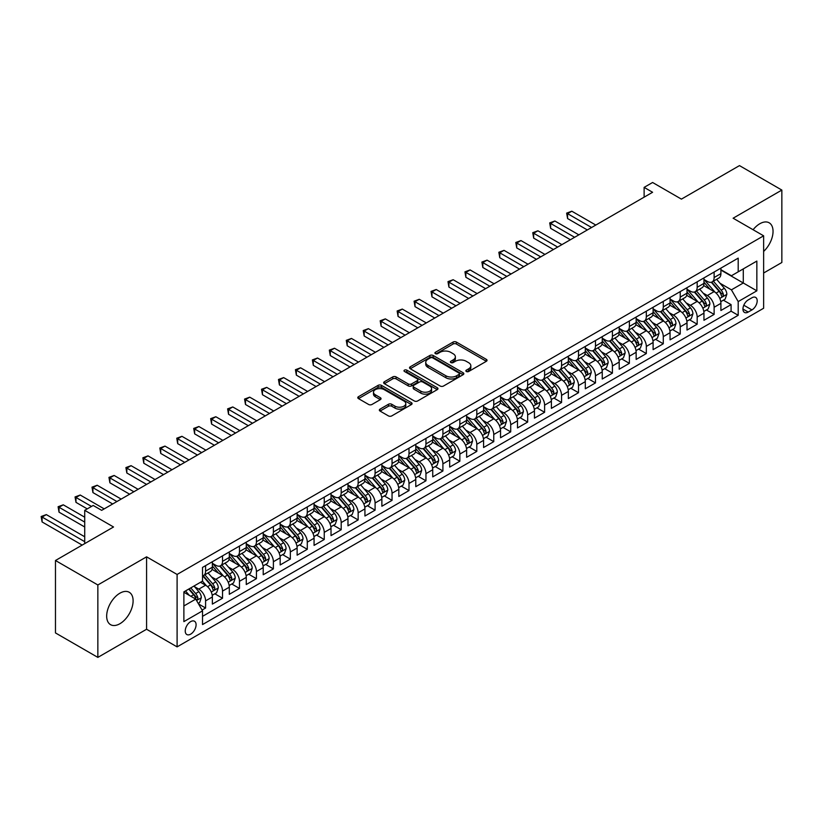 <?xml version="1.0" encoding="UTF-8"?>
<svg xmlns="http://www.w3.org/2000/svg" width="823" height="823" viewBox="0 0 823 823"><rect width="100%" height="100%" fill="white"/><g stroke="black" fill="none" stroke-linecap="round" stroke-linejoin="round"><path stroke-width="1.23" d="M466.343 371.502A1.646 0.946 0 0 0 468.678 371.502L486.352 361.297A2.356 1.358 0 0 0 487.041 360.33A2.356 1.358 0 0 0 486.352 359.373L456.405 342.08A2.356 1.358 0 0 0 453.072 342.08L435.398 352.285A1.646 0.946 0 0 0 434.914 352.954A1.646 0.946 0 0 0 435.398 353.633A1.646 0.946 0 0 0 437.723 353.633L440.017 352.306A7.53 4.352 0 0 1 450.665 352.306L453.154 353.756A7.53 4.352 0 0 1 455.366 356.822A7.53 4.352 0 0 1 453.154 359.898L450.87 361.225A1.646 0.946 0 0 0 450.387 361.894A1.646 0.946 0 0 0 450.87 362.562A1.646 0.946 0 0 0 453.195 362.562L455.489 361.246A7.53 4.352 0 0 1 466.137 361.246L468.626 362.686A7.53 4.352 0 0 1 470.838 365.762A7.53 4.352 0 0 1 468.626 368.838L466.343 370.155A1.646 0.946 0 0 0 465.859 370.823A1.646 0.946 0 0 0 466.343 371.502L466.343 370.155M119.891 623.731A18.703 10.792 120 0 0 132.102 607.251A18.703 10.792 120 0 0 129.242 592.272A18.703 10.792 120 0 0 119.891 593.198A18.703 10.792 120 0 0 107.679 609.668A18.703 10.792 120 0 0 110.539 624.657A18.703 10.792 120 0 0 119.891 623.731M763.631 251.427A18.703 10.792 120 0 0 769.166 222.807A18.703 10.792 120 0 0 759.814 223.743A18.703 10.792 120 0 0 753.086 229.74M190.658 634.152A7.674 4.434 120 0 0 195.679 627.393A7.674 4.434 120 0 0 194.495 621.242A7.674 4.434 120 0 0 190.658 621.622A7.674 4.434 120 0 0 185.648 628.381A7.674 4.434 120 0 0 186.831 634.533A7.674 4.434 120 0 0 190.658 634.152M380.031 409.134A2.356 1.358 0 0 0 379.341 410.091A2.356 1.358 0 0 0 380.031 411.058L388.435 415.903A2.356 1.358 0 0 0 391.758 415.903L411.397 404.566A2.356 1.358 0 0 0 412.086 403.609A2.356 1.358 0 0 0 411.397 402.653L381.44 385.359A2.356 1.358 0 0 0 378.117 385.359L358.478 396.696A2.356 1.358 0 0 0 357.789 397.653A2.356 1.358 0 0 0 358.478 398.61L368.632 404.474A2.356 1.358 0 0 0 371.955 404.474L380.36 399.618A2.356 1.358 0 0 0 381.049 398.661A2.356 1.358 0 0 0 380.36 397.704L375.329 394.793A6.296 3.631 0 0 1 373.488 392.221A6.296 3.631 0 0 1 377.366 388.868A6.296 3.631 0 0 1 384.228 389.66L403.949 401.038A6.296 3.631 0 0 1 405.79 403.609A6.296 3.631 0 0 1 401.902 406.963A6.296 3.631 0 0 1 395.04 406.181L391.758 404.278A2.356 1.358 0 0 0 388.435 404.278L380.031 409.134L380.031 411.058M763.631 273.02L781.85 262.496L781.85 190.072L739.476 165.608L681.413 199.125L652.598 182.49L644.121 187.377L652.598 192.273L101.671 510.342L93.194 505.456L84.718 510.342L84.718 543.622M97.855 584.968L97.855 657.392L146.587 629.256L146.587 556.832L97.855 584.968L55.47 560.504L113.533 526.987L84.718 510.342M146.587 556.832L177.099 574.454L763.631 235.82L763.631 308.244L177.099 646.878L177.099 574.454M781.85 190.072L733.118 218.208L763.631 235.82M440.182 386.028A2.356 1.358 0 0 0 443.504 386.028L463.143 374.691A2.356 1.358 0 0 0 463.833 373.735A2.356 1.358 0 0 0 463.143 372.768L433.186 355.485A2.356 1.358 0 0 0 429.863 355.485L410.224 366.811A2.356 1.358 0 0 0 409.535 367.778A2.356 1.358 0 0 0 410.224 368.735L440.182 386.028M405.142 371.852A1.646 0.946 0 0 1 406.819 372.089L406.819 370.134L437.27 387.715A2.356 1.358 0 0 1 437.959 388.672A2.356 1.358 0 0 1 437.27 389.629L417.631 400.966A2.356 1.358 0 0 1 414.308 400.966L384.351 383.672L384.351 381.759A2.356 1.358 0 0 0 383.662 382.716A2.356 1.358 0 0 0 384.351 383.672M384.351 381.759L392.756 376.903A2.356 1.358 0 0 1 396.089 376.903L408.229 383.919A2.356 1.358 0 0 0 411.562 383.919L417.138 380.699A2.356 1.358 0 0 0 417.827 379.732A2.356 1.358 0 0 0 417.138 378.775L404.484 371.471A1.646 0.946 0 0 1 404 370.803A1.646 0.946 0 0 1 405.019 369.928A1.646 0.946 0 0 1 406.819 370.134M97.855 657.392L55.47 632.928L55.47 560.504M202.067 610.049L205.585 608.022L198.549 603.959M194.547 586.676L198.796 589.134A9.588 5.535 60 0 1 205.585 600.872L212.365 596.963L212.365 604.103L222.529 598.239L214.824 593.784M211.49 576.892L215.749 579.341A9.588 5.535 60 0 1 222.529 591.089L229.308 587.18L229.308 594.319L239.483 588.445L231.767 583.991M228.444 567.098L232.703 569.557A9.588 5.535 60 0 1 239.483 581.305L246.262 577.386L246.262 584.536L256.437 578.662L248.721 574.207M245.398 557.315L249.657 559.774A9.588 5.535 60 0 1 256.437 571.512L263.216 567.603L263.216 574.742L273.39 568.878L265.675 564.424M262.352 547.532L266.611 549.98A9.588 5.535 60 0 1 273.39 561.728L280.17 557.819L280.17 564.959L290.334 559.084L282.628 554.63M279.306 537.738L283.554 540.197A9.588 5.535 60 0 1 290.334 551.945L297.124 548.025L297.124 555.175L307.288 549.301L299.572 544.847M296.249 527.955L300.508 530.413A9.588 5.535 60 0 1 307.288 542.151L314.067 538.242L314.067 545.382L324.241 539.518L316.526 535.063M313.203 518.171L317.462 520.62A9.588 5.535 60 0 1 324.241 532.368L331.021 528.459L331.021 535.598L341.195 529.724L333.48 525.269M330.157 508.377L334.416 510.836A9.588 5.535 60 0 1 341.195 522.584L347.975 518.665L347.975 525.815L358.149 519.941L350.433 515.486M347.111 498.594L351.359 501.053A9.588 5.535 60 0 1 358.149 512.791L364.928 508.881L364.928 516.021L375.093 510.157L367.387 505.703M364.064 488.811L368.313 491.259A9.588 5.535 60 0 1 375.093 503.007L381.872 499.098L381.872 506.238L392.046 500.363L384.331 495.909M381.008 479.017L385.267 481.476A9.588 5.535 60 0 1 392.046 493.224L398.826 489.304L398.826 496.454L409 490.58L401.285 486.126M397.962 469.233L402.221 471.692A9.588 5.535 60 0 1 409 483.43L415.78 479.521L415.78 486.66L425.954 480.797L418.238 476.342M414.915 459.45L419.174 461.898A9.588 5.535 60 0 1 425.954 473.647L432.733 469.727L432.733 476.877L442.908 471.003L435.192 466.548M431.869 449.656L436.118 452.115A9.588 5.535 60 0 1 442.908 463.863L449.687 459.944L449.687 467.094L459.851 461.219L452.146 456.765M448.813 439.873L453.072 442.332A9.588 5.535 60 0 1 459.851 454.07L466.631 450.16L466.631 457.3L476.805 451.426L469.089 446.982M465.767 430.09L470.026 432.538A9.588 5.535 60 0 1 476.805 444.286L483.585 440.367L483.585 447.517L493.759 441.642L486.043 437.188M482.72 420.296L486.979 422.755A9.588 5.535 60 0 1 493.759 434.503L500.538 430.583L500.538 437.733L510.713 431.859L502.997 427.404M499.674 410.512L503.933 412.971A9.588 5.535 60 0 1 510.713 424.709L517.492 420.8L517.492 427.939L527.656 422.065L519.951 417.621M516.628 400.729L520.877 403.177A9.588 5.535 60 0 1 527.656 414.926L534.446 411.006L534.446 418.156L544.61 412.282L536.894 407.827M533.571 390.935L537.831 393.394A9.588 5.535 60 0 1 544.61 405.142L551.389 401.223L551.389 408.373L561.564 402.498L553.848 398.044M550.525 381.152L554.784 383.611A9.588 5.535 60 0 1 561.564 395.349L568.343 391.439L568.343 398.579L578.518 392.705L570.802 388.261M567.479 371.358L571.738 373.817A9.588 5.535 60 0 1 578.518 385.565L585.297 381.646L585.297 388.795L595.471 382.921L587.756 378.467M584.433 361.575L588.682 364.033A9.588 5.535 60 0 1 595.471 375.782L602.251 371.862L602.251 379.012L612.415 373.138L604.71 368.683M601.387 351.791L605.635 354.25A9.588 5.535 60 0 1 612.415 365.988L619.194 362.079L619.194 369.218L629.369 363.344L621.653 358.9M618.33 341.998L622.589 344.456A9.588 5.535 60 0 1 629.369 356.205L636.148 352.285L636.148 359.435L646.322 353.561L638.607 349.106M635.284 332.214L639.543 334.673A9.588 5.535 60 0 1 646.322 346.421L653.102 342.502L653.102 349.652L663.276 343.777L655.561 339.323M652.238 322.431L656.497 324.89A9.588 5.535 60 0 1 663.276 336.628L670.056 332.718L670.056 339.858L680.23 333.984L672.514 329.539M669.192 312.637L673.44 315.096A9.588 5.535 60 0 1 680.23 326.844L687.01 322.925L687.01 330.074L697.174 324.2L689.468 319.746M686.135 302.854L690.394 305.312A9.588 5.535 60 0 1 697.174 317.061L703.953 313.141L703.953 320.291L714.127 314.417L714.127 307.267A9.588 5.535 -120 0 0 707.348 295.529L703.089 293.07M706.412 309.962L714.127 314.417M212.365 596.963A9.588 5.535 -120 0 0 205.585 585.215L200.493 582.283M229.308 587.18A9.588 5.535 -120 0 0 222.529 575.431L212.046 569.382M246.262 577.386A9.588 5.535 -120 0 0 239.483 565.648L229 559.589M263.216 567.603A9.588 5.535 -120 0 0 256.437 555.854L245.954 549.805M280.17 557.819A9.588 5.535 -120 0 0 273.39 546.071L262.907 540.022M297.124 548.025A9.588 5.535 -120 0 0 290.334 536.287L279.851 530.228M314.067 538.242A9.588 5.535 -120 0 0 307.288 526.494L296.805 520.445M331.021 528.459A9.588 5.535 -120 0 0 324.241 516.71L313.758 510.661M347.975 518.665A9.588 5.535 -120 0 0 341.195 506.927L330.712 500.868M364.928 508.881A9.588 5.535 -120 0 0 358.149 497.133L347.666 491.084M381.872 499.098A9.588 5.535 -120 0 0 375.093 487.35L364.61 481.301M398.826 489.304A9.588 5.535 -120 0 0 392.046 477.566L381.563 471.507M415.78 479.521A9.588 5.535 -120 0 0 409 467.773L398.517 461.724M432.733 469.727A9.588 5.535 -120 0 0 425.954 457.989L415.471 451.94M449.687 459.944A9.588 5.535 -120 0 0 442.908 448.206L432.414 442.146M466.631 450.16A9.588 5.535 -120 0 0 459.851 438.412L449.368 432.363M483.585 440.367A9.588 5.535 -120 0 0 476.805 428.629L466.322 422.58M500.538 430.583A9.588 5.535 -120 0 0 493.759 418.845L483.276 412.786M517.492 420.8A9.588 5.535 -120 0 0 510.713 409.052L500.23 403.003M534.446 411.006A9.588 5.535 -120 0 0 527.656 399.268L517.173 393.209M551.389 401.223A9.588 5.535 -120 0 0 544.61 389.474L534.127 383.425M568.343 391.439A9.588 5.535 -120 0 0 561.564 379.691L551.081 373.642M585.297 381.646A9.588 5.535 -120 0 0 578.518 369.908L568.035 363.848M602.251 371.862A9.588 5.535 -120 0 0 595.471 360.114L584.988 354.065M619.194 362.079A9.588 5.535 -120 0 0 612.415 350.331L601.932 344.281M636.148 352.285A9.588 5.535 -120 0 0 629.369 340.547L618.886 334.488M653.102 342.502A9.588 5.535 -120 0 0 646.322 330.753L635.84 324.704M670.056 332.718A9.588 5.535 -120 0 0 663.276 320.97L652.793 314.921M687.01 322.925A9.588 5.535 -120 0 0 680.23 311.187L669.737 305.127M703.953 313.141A9.588 5.535 -120 0 0 697.174 301.393L686.691 295.344M751.934 297.772L748.2 299.932A7.428 4.29 120 0 0 743.344 306.475A7.428 4.29 120 0 0 744.486 312.431A7.428 4.29 120 0 0 748.2 312.061L751.934 309.911A7.428 4.29 120 0 0 756.79 303.368A7.428 4.29 120 0 0 755.648 297.412A7.428 4.29 120 0 0 751.934 297.772M183.879 605.965L195.751 599.113L202.53 610.861L202.53 624.564L738.2 315.291L738.2 301.588L731.421 289.85L720.043 283.277M202.53 610.861L183.879 621.622L183.879 591.871L202.53 581.11L202.53 567.407L738.2 258.134L738.2 271.837L756.851 261.076L756.851 290.828L738.2 301.588M212.365 563.292L215.749 565.257A9.588 5.535 60 0 0 220.543 565.73L227.323 561.811A9.588 5.535 -120 0 0 229.308 557.418L229.308 551.945M229.308 553.509L232.703 555.463A9.588 5.535 60 0 0 237.497 555.937L244.277 552.027A9.588 5.535 -120 0 0 246.262 547.634L246.262 542.151M246.262 543.725L249.657 545.68A9.588 5.535 60 0 0 254.451 546.153L261.23 542.234A9.588 5.535 -120 0 0 263.216 537.851L263.216 532.368M263.216 533.932L266.611 535.896A9.588 5.535 60 0 0 271.405 536.37L278.184 532.45A9.588 5.535 -120 0 0 280.17 528.057L280.17 522.584M280.17 524.148L283.554 526.103A9.588 5.535 60 0 0 288.348 526.576L295.138 522.667A9.588 5.535 -120 0 0 297.124 518.274L297.124 512.791M297.124 514.365L300.508 516.319A9.588 5.535 60 0 0 305.302 516.793L312.082 512.873A9.588 5.535 -120 0 0 314.067 508.491L314.067 503.007M314.067 504.571L317.462 506.536A9.588 5.535 60 0 0 322.256 507.009L329.035 503.09A9.588 5.535 -120 0 0 331.021 498.697L331.021 493.224M331.021 494.788L334.416 496.742A9.588 5.535 60 0 0 339.21 497.215L345.989 493.306A9.588 5.535 -120 0 0 347.975 488.913L347.975 483.43M347.975 485.004L351.359 486.959A9.588 5.535 60 0 0 356.164 487.432L362.943 483.513A9.588 5.535 -120 0 0 364.928 479.13L364.928 473.647M364.928 475.21L368.313 477.165A9.588 5.535 60 0 0 373.107 477.649L379.887 473.729A9.588 5.535 -120 0 0 381.872 469.336L381.872 463.863M381.872 465.427L385.267 467.382A9.588 5.535 60 0 0 390.061 467.855L396.84 463.946A9.588 5.535 -120 0 0 398.826 459.553L398.826 454.07M398.826 455.644L402.221 457.598A9.588 5.535 60 0 0 407.015 458.072L413.794 454.152A9.588 5.535 -120 0 0 415.78 449.769L415.78 444.286M415.78 445.85L419.174 447.805A9.588 5.535 60 0 0 423.968 448.288L430.748 444.369A9.588 5.535 -120 0 0 432.733 439.976L432.733 434.503M432.733 436.067L436.118 438.021A9.588 5.535 60 0 0 440.912 438.494L447.702 434.585A9.588 5.535 -120 0 0 449.687 430.192L449.687 424.709M449.687 426.283L453.072 428.238A9.588 5.535 60 0 0 457.866 428.711L464.645 424.791A9.588 5.535 -120 0 0 466.631 420.409L466.631 414.926M466.631 416.489L470.026 418.444A9.588 5.535 60 0 0 474.82 418.928L481.599 415.008A9.588 5.535 -120 0 0 483.585 410.615L483.585 405.142M483.585 406.706L486.979 408.661A9.588 5.535 60 0 0 491.773 409.134L498.553 405.225A9.588 5.535 -120 0 0 500.538 400.832L500.538 395.349M500.538 396.912L503.933 398.877A9.588 5.535 60 0 0 508.727 399.35L515.507 395.431A9.588 5.535 -120 0 0 517.492 391.048L517.492 385.565M517.492 387.129L520.877 389.084A9.588 5.535 60 0 0 525.671 389.567L532.46 385.648A9.588 5.535 -120 0 0 534.446 381.255L534.446 375.782M534.446 377.346L537.831 379.3A9.588 5.535 60 0 0 542.624 379.773L549.404 375.864A9.588 5.535 -120 0 0 551.389 371.471L551.389 365.988M551.389 367.552L554.784 369.517A9.588 5.535 60 0 0 559.578 369.99L566.358 366.07A9.588 5.535 -120 0 0 568.343 361.688L568.343 356.205M568.343 357.768L571.738 359.723A9.588 5.535 60 0 0 576.532 360.207L583.312 356.287A9.588 5.535 -120 0 0 585.297 351.894L585.297 346.421M585.297 347.985L588.682 349.94A9.588 5.535 60 0 0 593.486 350.413L600.265 346.504A9.588 5.535 -120 0 0 602.251 342.111L602.251 336.628M602.251 338.191L605.635 340.156A9.588 5.535 60 0 0 610.429 340.629L617.209 336.71A9.588 5.535 -120 0 0 619.194 332.327L619.194 326.844M619.194 328.408L622.589 330.362A9.588 5.535 60 0 0 627.383 330.846L634.163 326.926A9.588 5.535 -120 0 0 636.148 322.534L636.148 317.061M636.148 318.624L639.543 320.579A9.588 5.535 60 0 0 644.337 321.052L651.116 317.143A9.588 5.535 -120 0 0 653.102 312.75L653.102 307.267M653.102 308.831L656.497 310.796A9.588 5.535 60 0 0 661.291 311.269L668.07 307.349A9.588 5.535 -120 0 0 670.056 302.967L670.056 297.484M670.056 299.047L673.44 301.002A9.588 5.535 60 0 0 678.234 301.485L685.024 297.566A9.588 5.535 -120 0 0 687.01 293.173L687.01 287.7M687.01 289.264L690.394 291.219A9.588 5.535 60 0 0 695.188 291.692L701.968 287.783A9.588 5.535 -120 0 0 703.953 283.39L703.953 277.907M202.53 616.345L731.081 311.187L731.081 304.623L720.907 310.497L720.907 303.358A9.588 5.535 -120 0 0 714.127 291.609L703.644 285.56M703.953 279.47L707.348 281.435A9.588 5.535 -120 0 0 712.142 281.908A9.588 5.535 -120 0 0 714.127 277.516L714.127 272.032M712.142 281.908L718.921 277.989A9.588 5.535 -120 0 0 720.907 273.606L720.907 268.123M205.585 565.648L205.585 571.121A9.588 5.535 60 0 1 203.59 575.514A9.588 5.535 60 0 1 202.53 575.905M203.59 575.514L210.379 571.604A9.588 5.535 -120 0 0 212.365 567.212L212.365 561.728M222.529 555.854L222.529 561.337A9.588 5.535 60 0 1 220.543 565.73M239.483 546.071L239.483 551.554A9.588 5.535 60 0 1 237.497 555.937M256.437 536.287L256.437 541.76A9.588 5.535 60 0 1 254.451 546.153M273.39 526.494L273.39 531.977A9.588 5.535 60 0 1 271.405 536.37M290.334 516.71L290.334 522.194A9.588 5.535 60 0 1 288.348 526.576M307.288 506.927L307.288 512.4A9.588 5.535 60 0 1 305.302 516.793M324.241 497.133L324.241 502.616A9.588 5.535 60 0 1 322.256 507.009M341.195 487.35L341.195 492.833A9.588 5.535 60 0 1 339.21 497.215M358.149 477.566L358.149 483.039A9.588 5.535 60 0 1 356.164 487.432M375.093 467.773L375.093 473.256A9.588 5.535 60 0 1 373.107 477.649M392.046 457.989L392.046 463.472A9.588 5.535 60 0 1 390.061 467.855M409 448.196L409 453.679A9.588 5.535 60 0 1 407.015 458.072M425.954 438.412L425.954 443.895A9.588 5.535 60 0 1 423.968 448.288M442.908 428.629L442.908 434.112A9.588 5.535 60 0 1 440.912 438.494M459.851 418.835L459.851 424.318A9.588 5.535 60 0 1 457.866 428.711M476.805 409.052L476.805 414.535A9.588 5.535 60 0 1 474.82 418.928M493.759 399.268L493.759 404.751A9.588 5.535 60 0 1 491.773 409.134M510.713 389.474L510.713 394.958A9.588 5.535 60 0 1 508.727 399.35M527.656 379.691L527.656 385.174A9.588 5.535 60 0 1 525.671 389.567M544.61 369.908L544.61 375.391A9.588 5.535 60 0 1 542.624 379.773M561.564 360.114L561.564 365.597A9.588 5.535 60 0 1 559.578 369.99M578.518 350.331L578.518 355.814A9.588 5.535 60 0 1 576.532 360.207M595.471 340.547L595.471 346.03A9.588 5.535 60 0 1 593.486 350.413M612.415 330.753L612.415 336.237A9.588 5.535 60 0 1 610.429 340.629M629.369 320.97L629.369 326.453A9.588 5.535 60 0 1 627.383 330.846M646.322 311.187L646.322 316.66A9.588 5.535 60 0 1 644.337 321.052M663.276 301.393L663.276 306.876A9.588 5.535 60 0 1 661.291 311.269M680.23 291.609L680.23 297.093A9.588 5.535 60 0 1 678.234 301.485M697.174 281.826L697.174 287.299A9.588 5.535 60 0 1 695.188 291.692M697.174 317.061L697.174 324.2M680.23 326.844L680.23 333.984M663.276 336.628L663.276 343.777M646.322 346.421L646.322 353.561M629.369 356.205L629.369 363.344M612.415 365.988L612.415 373.138M595.471 375.782L595.471 382.921M578.518 385.565L578.518 392.705M561.564 395.349L561.564 402.498M544.61 405.142L544.61 412.282M527.656 414.926L527.656 422.065M510.713 424.709L510.713 431.859M493.759 434.503L493.759 441.642M476.805 444.286L476.805 451.426M459.851 454.07L459.851 461.219M442.908 463.863L442.908 471.003M425.954 473.647L425.954 480.797M409 483.43L409 490.58M392.046 493.224L392.046 500.363M375.093 503.007L375.093 510.157M358.149 512.791L358.149 519.941M341.195 522.584L341.195 529.724M324.241 532.368L324.241 539.518M307.288 542.151L307.288 549.301M290.334 551.945L290.334 559.084M273.39 561.728L273.39 568.878M256.437 571.512L256.437 578.662M239.483 581.305L239.483 588.445M222.529 591.089L222.529 598.239M205.585 600.872L205.585 608.022M195.751 599.113L183.879 592.262M731.421 289.85L743.282 282.999L743.282 268.905L756.851 261.076M720.907 270.078L756.851 290.828M720.907 269.687L731.421 275.756L738.2 271.837M146.587 629.256L177.099 646.878M644.121 187.377L644.121 197.17M723.366 300.179L731.081 304.623M731.081 311.187L738.2 315.291M467.001 371.729L468.626 370.792A7.53 4.352 0 0 0 470.838 367.716L470.838 365.762M455.366 356.822L455.366 358.787A7.53 4.352 0 0 1 453.154 361.853L451.529 362.799M486.352 359.373L486.352 361.297L456.405 344.035A2.356 1.358 0 0 0 453.072 344.035L436.056 353.859M463.112 374.712L433.186 357.439A2.356 1.358 0 0 0 429.863 357.439L410.255 368.755M458.977 374.403A1.646 0.946 0 0 0 459.46 373.735A1.646 0.946 0 0 0 458.977 373.056L432.692 357.882A1.646 0.946 0 0 0 430.357 357.882L427.95 359.27A7.53 4.352 0 0 0 425.748 362.346A7.53 4.352 0 0 0 427.95 365.422L445.922 375.802A7.53 4.352 0 0 0 456.57 375.802L458.977 374.403L458.977 376.358A1.646 0.946 0 0 0 459.46 375.689L459.46 373.735M425.748 362.346L425.748 364.311A7.53 4.352 0 0 0 427.95 367.377L427.95 365.422M458.977 376.358L456.57 377.757A7.53 4.352 0 0 1 445.922 377.757L427.95 367.377M384.382 383.693L392.756 378.858L392.756 376.903M417.827 379.732L417.827 381.697A2.356 1.358 0 0 1 417.138 382.654L411.562 385.874A2.356 1.358 0 0 1 408.229 385.874L396.089 378.858A2.356 1.358 0 0 0 392.756 378.858M406.819 372.089L437.239 389.649M420.831 391.192A6.296 3.631 0 0 0 427.693 391.985A6.296 3.631 0 0 0 431.581 388.621A6.296 3.631 0 0 0 429.74 386.049L422.796 382.047A2.356 1.358 0 0 0 419.463 382.047L413.887 385.257A2.356 1.358 0 0 0 413.197 386.224A2.356 1.358 0 0 0 413.887 387.18L420.831 391.192L420.831 393.147A6.296 3.631 0 0 0 427.693 393.939A6.296 3.631 0 0 0 431.581 390.586L431.581 388.621M413.197 386.224L413.197 388.178A2.356 1.358 0 0 0 413.887 389.135L413.887 387.18M420.831 393.147L413.887 389.135M405.79 403.609L405.79 405.564A6.296 3.631 0 0 1 401.902 408.928A6.296 3.631 0 0 1 395.04 408.136L391.758 406.243A2.356 1.358 0 0 0 388.435 406.243L380.061 411.068M373.488 392.221L373.488 394.186A6.296 3.631 0 0 0 375.329 396.748L375.329 394.793M380.329 399.639L375.329 396.748M411.366 404.587L381.44 387.314A2.356 1.358 0 0 0 378.117 387.314L358.509 398.63M720.763 301.671L725.145 299.15L726.843 294.253A6.358 3.673 -120 0 0 724.363 288.287L716.627 279.316M715.074 292.227L705.887 281.6A18.343 10.586 -120 0 0 703.953 279.583M710.033 289.243L704.9 283.297A15.226 8.786 -120 0 0 703.953 282.279M595.801 225.06L571.82 211.213L567.582 213.661L567.582 218.548L587.334 229.956M711.278 282.248L719.117 291.321A6.358 3.673 60 0 1 721.38 295.694C722.337 296.98 723.005 296.589 723.407 294.521A6.358 3.673 -120 0 0 721.143 290.149L713.397 281.178M711.741 282.104L720.156 291.846A3.241 1.872 60 0 1 720.969 293.111L723.407 294.521M721.38 295.694L721.843 296.455M567.582 218.548L566.646 213.116L591.572 227.508M566.646 213.116L571.82 211.213M703.819 311.464L708.192 308.934L709.889 304.037A6.358 3.673 -120 0 0 707.42 298.07L699.673 289.11M698.12 302.02L688.933 291.383A18.343 10.586 -120 0 0 687.01 289.367M693.079 299.037L687.946 293.081A15.226 8.786 -120 0 0 687.01 292.062M578.857 234.843L554.867 220.996L550.628 223.445L550.628 228.341L570.38 239.74M694.324 292.042L702.163 301.105A6.358 3.673 60 0 1 704.426 305.487C705.383 306.763 706.062 306.372 706.463 304.315A6.358 3.673 -120 0 0 704.2 299.932L696.453 290.972M694.787 291.887L703.202 301.64A3.241 1.872 60 0 1 704.025 302.905L706.463 304.315M704.426 305.487L704.889 306.238M550.628 228.341L549.702 222.91L574.619 237.291M549.702 222.91L554.867 220.996M686.866 321.248L691.248 318.717L692.935 313.83A6.358 3.673 -120 0 0 690.466 307.864L682.72 298.893M681.166 311.804L671.98 301.167A18.343 10.586 -120 0 0 670.056 299.15M676.125 308.82L670.992 302.874A15.226 8.786 -120 0 0 670.056 301.846M561.903 244.637L537.913 230.79L533.674 233.228L533.674 238.125L553.426 249.523M677.37 301.825L685.209 310.899A6.358 3.673 60 0 1 687.472 315.271C688.429 316.546 689.108 316.155 689.509 314.098A6.358 3.673 -120 0 0 687.246 309.726L679.5 300.755M677.833 301.681L686.259 311.423A3.241 1.872 60 0 1 687.071 312.689L689.509 314.098M687.472 315.271L687.935 316.022M533.674 238.125L532.748 232.693L557.665 247.075M532.748 232.693L537.913 230.79M669.912 331.031L674.294 328.511L675.992 323.614A6.358 3.673 -120 0 0 673.512 317.647L665.766 308.676M664.212 321.587L655.026 310.96A18.343 10.586 -120 0 0 653.102 308.944M659.182 318.604L654.038 312.658A15.226 8.786 -120 0 0 653.102 311.639M544.949 254.42L520.969 240.573L516.731 243.022L516.731 247.908L536.473 259.317M660.427 311.608L668.255 320.682A6.358 3.673 60 0 1 670.519 325.054C671.475 326.34 672.154 325.949 672.556 323.881A6.358 3.673 -120 0 0 670.292 319.509L662.546 310.538M660.879 311.464L669.305 321.207A3.241 1.872 60 0 1 670.117 322.472L672.556 323.881M670.519 325.054L670.982 325.815M516.731 247.908L515.795 242.476L540.711 256.869M515.795 242.476L520.969 240.573M652.958 340.825L657.34 338.294L659.038 333.397A6.358 3.673 -120 0 0 656.559 327.431L648.812 318.47M647.269 331.381L638.082 320.744A18.343 10.586 -120 0 0 636.148 318.727M642.228 328.398L637.084 322.441A15.226 8.786 -120 0 0 636.148 321.423M527.996 264.204L504.015 250.357L499.777 252.805L499.777 257.702L519.519 269.1M643.473 321.402L651.302 330.465A6.358 3.673 60 0 1 653.575 334.848C654.522 336.123 655.201 335.733 655.602 333.675A6.358 3.673 -120 0 0 653.339 329.293L645.592 320.332M643.936 321.248L652.351 331A3.241 1.872 60 0 1 653.164 332.266L655.602 333.675M653.575 334.848L654.038 335.599M499.777 257.702L498.841 252.27L523.757 266.652M498.841 252.27L504.015 250.357M636.004 350.608L640.387 348.078L642.084 343.191A6.358 3.673 -120 0 0 639.605 337.224L631.869 328.254M630.315 341.164L621.128 330.527A18.343 10.586 -120 0 0 619.194 328.511M625.274 338.181L620.141 332.235A15.226 8.786 -120 0 0 619.194 331.206M511.052 273.997L487.062 260.15L482.823 262.588L482.823 267.485L502.575 278.884M626.519 331.185L634.358 340.259A6.358 3.673 60 0 1 636.621 344.631C637.578 345.907 638.257 345.516 638.658 343.458A6.358 3.673 -120 0 0 636.385 339.086L628.649 330.116M626.982 331.041L635.397 340.784A3.241 1.872 60 0 1 636.21 342.049L638.658 343.458M636.621 344.631L637.084 345.382M482.823 267.485L481.887 262.053L506.814 276.435M481.887 262.053L487.062 260.15M619.061 360.402L623.433 357.871L625.13 352.974A6.358 3.673 -120 0 0 622.661 347.008L614.915 338.037M613.361 350.948L604.175 340.321A18.343 10.586 -120 0 0 602.251 338.304M608.32 347.964L603.187 342.018A15.226 8.786 -120 0 0 602.251 341M494.098 283.781L470.108 269.934L465.869 272.382L465.869 277.269L485.621 288.678M609.565 340.969L617.404 350.042A6.358 3.673 60 0 1 619.668 354.415C620.624 355.701 621.303 355.31 621.704 353.242A6.358 3.673 -120 0 0 619.441 348.87L611.695 339.899M610.028 340.825L618.443 350.567A3.241 1.872 60 0 1 619.266 351.833L621.704 353.242M619.668 354.415L620.13 355.176M465.869 277.269L464.944 271.837L489.86 286.229M464.944 271.837L470.108 269.934M602.107 370.185L606.489 367.655L608.176 362.758A6.358 3.673 -120 0 0 605.707 356.791L597.961 347.831M596.408 360.741L587.221 350.104A18.343 10.586 -120 0 0 585.297 348.088M591.377 357.758L586.233 351.802A15.226 8.786 -120 0 0 585.297 350.783M477.145 293.564L453.154 279.717L448.916 282.166L448.916 287.062L468.668 298.461M592.622 350.763L600.451 359.826A6.358 3.673 60 0 1 602.714 364.208C603.67 365.484 604.349 365.093 604.751 363.036A6.358 3.673 -120 0 0 602.487 358.653L594.741 349.693M593.074 350.608L601.5 360.361A3.241 1.872 60 0 1 602.313 361.626L604.751 363.036M602.714 364.208L603.177 364.959M448.916 287.062L447.99 281.631L472.906 296.013M447.99 281.631L453.154 279.717M585.153 379.969L589.535 377.438L591.233 372.552A6.358 3.673 -120 0 0 588.754 366.585L581.007 357.614M579.454 370.525L570.277 359.888A18.343 10.586 -120 0 0 568.343 357.871M574.423 367.542L569.279 361.595A15.226 8.786 -120 0 0 568.343 360.567M460.191 303.358L436.211 289.511L431.972 291.949L431.972 296.846L451.714 308.244M575.668 360.546L583.497 369.62A6.358 3.673 60 0 1 585.76 373.992C586.717 375.267 587.396 374.877 587.797 372.819A6.358 3.673 -120 0 0 585.534 368.447L577.787 359.476M576.131 360.402L584.546 370.144A3.241 1.872 60 0 1 585.359 371.41L587.797 372.819M585.76 373.992L586.223 374.743M431.972 296.846L431.036 291.414L455.952 305.806M431.036 291.414L436.211 289.511M568.199 389.763L572.582 387.232L574.279 382.335A6.358 3.673 -120 0 0 571.8 376.368L564.053 367.397M562.51 380.308L553.323 369.681A18.343 10.586 -120 0 0 551.389 367.665M557.469 377.325L552.336 371.379A15.226 8.786 -120 0 0 551.389 370.36M443.237 313.141L419.257 299.294L415.018 301.743L415.018 306.629L434.77 318.038M558.714 370.329L566.553 379.403A6.358 3.673 60 0 1 568.816 383.775C569.763 385.061 570.442 384.67 570.843 382.602A6.358 3.673 -120 0 0 568.58 378.23L560.833 369.26M559.177 370.185L567.592 379.928A3.241 1.872 60 0 1 568.405 381.193L570.843 382.602M568.816 383.775L569.279 384.536M415.018 306.629L414.082 301.197L438.998 315.59M414.082 301.197L419.257 299.294M551.245 399.546L555.628 397.015L557.325 392.118A6.358 3.673 -120 0 0 554.856 386.152L547.11 377.191M545.556 390.102L536.37 379.465A18.343 10.586 -120 0 0 534.446 377.448M540.516 387.119L535.382 381.162A15.226 8.786 -120 0 0 534.446 380.144M426.293 322.925L402.303 309.078L398.065 311.526L398.065 316.423L417.817 327.821M541.76 380.123L549.599 389.186A6.358 3.673 60 0 1 551.863 393.569C552.819 394.845 553.498 394.454 553.9 392.396A6.358 3.673 -120 0 0 551.626 388.014L543.89 379.053M542.223 379.969L550.638 389.721A3.241 1.872 60 0 1 551.461 390.987L553.9 392.396M551.863 393.569L552.326 394.32M398.065 316.423L397.139 310.991L422.055 325.373M397.139 310.991L402.303 309.078M534.302 409.329L538.684 406.799L540.372 401.912A6.358 3.673 -120 0 0 537.903 395.945L530.156 386.975M528.603 399.885L519.416 389.248A18.343 10.586 -120 0 0 517.492 387.232M523.562 396.902L518.428 390.956A15.226 8.786 -120 0 0 517.492 389.927M409.34 332.718L385.349 318.871L381.111 321.309L381.111 326.206L400.863 337.605M524.807 389.907L532.646 398.98A6.358 3.673 60 0 1 534.909 403.352C535.866 404.628 536.545 404.237 536.946 402.18A6.358 3.673 -120 0 0 534.683 397.807L526.936 388.837M525.269 389.763L533.685 399.505A3.241 1.872 60 0 1 534.508 400.77L536.946 402.18M534.909 403.352L535.372 404.103M381.111 326.206L380.185 320.775L405.101 335.167M380.185 320.775L385.349 318.871M517.348 419.123L521.731 416.592L523.418 411.695A6.358 3.673 -120 0 0 520.949 405.729L513.202 396.768M511.649 409.669L502.462 399.042A18.343 10.586 -120 0 0 500.538 397.025M506.618 406.685L501.474 400.739A15.226 8.786 -120 0 0 500.538 399.721M392.386 342.502L368.406 328.655L364.167 331.103L364.167 335.99L383.909 347.399M507.863 399.69L515.692 408.764A6.358 3.673 60 0 1 517.955 413.136C518.912 414.422 519.591 414.031 519.992 411.963A6.358 3.673 -120 0 0 517.729 407.591L509.982 398.62M508.316 399.546L516.741 409.288A3.241 1.872 60 0 1 517.554 410.554L519.992 411.963M517.955 413.136L518.418 413.897M364.167 335.99L363.231 330.558L388.147 344.95M363.231 330.558L368.406 328.655M500.394 428.906L504.777 426.376L506.474 421.479A6.358 3.673 -120 0 0 503.995 415.522L496.248 406.552M494.695 419.463L485.519 408.825A18.343 10.586 -120 0 0 483.585 406.809M489.664 416.479L484.521 410.523A15.226 8.786 -120 0 0 483.585 409.504M375.432 352.285L351.452 338.438L347.213 340.887L347.213 345.783L366.955 357.182M490.909 409.484L498.738 418.547A6.358 3.673 60 0 1 501.012 422.929C501.958 424.205 502.637 423.814 503.038 421.757A6.358 3.673 -120 0 0 500.775 417.374L493.028 408.414M491.372 409.329L499.787 419.082A3.241 1.872 60 0 1 500.6 420.347L503.038 421.757M501.012 422.929L501.464 423.68M347.213 345.783L346.277 340.352L371.194 354.734M346.277 340.352L351.452 338.438M483.44 438.69L487.823 436.159L489.52 431.273A6.358 3.673 -120 0 0 487.041 425.306L479.305 416.335M477.752 429.246L468.565 418.609A18.343 10.586 -120 0 0 466.631 416.592M472.711 426.263L467.577 420.316A15.226 8.786 -120 0 0 466.631 419.288M358.478 362.079L334.498 348.232L330.26 350.67L330.26 355.567L350.012 366.965M473.955 419.267L481.794 428.341A6.358 3.673 60 0 1 484.058 432.713C485.014 433.988 485.683 433.598 486.084 431.54A6.358 3.673 -120 0 0 483.821 427.168L476.075 418.197M474.418 419.123L482.834 428.865A3.241 1.872 60 0 1 483.646 430.131L486.084 431.54M484.058 432.713L484.521 433.464M330.26 355.567L329.323 350.135L354.25 364.527M329.323 350.135L334.498 348.232M466.497 448.484L470.869 445.953L472.567 441.056A6.358 3.673 -120 0 0 470.098 435.089L462.351 426.129M460.798 439.029L451.611 428.402A18.343 10.586 -120 0 0 449.687 426.386M455.757 436.046L450.623 430.1A15.226 8.786 -120 0 0 449.687 429.081M341.535 371.862L317.544 358.015L313.306 360.464L313.306 365.35L333.058 376.759M457.002 429.05L464.841 438.124A6.358 3.673 60 0 1 467.104 442.507C468.061 443.782 468.74 443.391 469.141 441.323A6.358 3.673 -120 0 0 466.878 436.951L459.131 427.981M457.465 428.906L465.88 438.649A3.241 1.872 60 0 1 466.703 439.914L469.141 441.323M467.104 442.507L467.567 443.258M313.306 365.35L312.38 359.918L337.296 374.311M312.38 359.918L317.544 358.015M449.543 458.267L453.926 455.736L455.613 450.839A6.358 3.673 -120 0 0 453.144 444.883L445.397 435.912M443.844 448.823L434.657 438.186A18.343 10.586 -120 0 0 432.733 436.169M438.803 445.84L433.67 439.883A15.226 8.786 -120 0 0 432.733 438.865M324.581 381.646L300.59 367.799L296.352 370.247L296.352 375.144L316.104 386.543M440.048 438.844L447.887 447.907A6.358 3.673 60 0 1 450.15 452.29C451.107 453.566 451.786 453.175 452.187 451.117A6.358 3.673 -120 0 0 449.924 446.735L442.177 437.774M440.511 438.69L448.936 448.442A3.241 1.872 60 0 1 449.749 449.708L452.187 451.117M450.15 452.29L450.613 453.041M296.352 375.144L295.426 369.712L320.342 384.094M295.426 369.712L300.59 367.799M432.589 468.05L436.972 465.52L438.659 460.633A6.358 3.673 -120 0 0 436.19 454.666L428.444 445.696M426.89 458.606L417.703 447.969A18.343 10.586 -120 0 0 415.78 445.953M421.86 455.623L416.716 449.677A15.226 8.786 -120 0 0 415.78 448.648M307.627 391.439L283.647 377.592L279.409 380.031L279.409 384.927L299.15 396.326M423.104 448.628L430.933 457.701A6.358 3.673 60 0 1 433.196 462.073C434.153 463.349 434.832 462.958 435.233 460.901A6.358 3.673 -120 0 0 432.97 456.528L425.224 447.558M423.557 448.484L431.982 458.226A3.241 1.872 60 0 1 432.795 459.491L435.233 460.901M433.196 462.073L433.659 462.824M279.409 384.927L278.472 379.496L303.389 393.888M278.472 379.496L283.647 377.592M415.636 477.844L420.018 475.313L421.715 470.417A6.358 3.673 -120 0 0 419.236 464.45L411.49 455.489M409.947 468.39L400.76 457.763A18.343 10.586 -120 0 0 398.826 455.747M404.906 465.406L399.762 459.46A15.226 8.786 -120 0 0 398.826 458.442M290.673 401.223L266.693 387.376L262.455 389.824L262.455 394.711L282.196 406.12M406.151 458.411L413.979 467.485A6.358 3.673 60 0 1 416.253 471.867C417.199 473.143 417.878 472.752 418.279 470.684A6.358 3.673 -120 0 0 416.016 466.312L408.27 457.341M406.613 458.267L415.029 468.009A3.241 1.872 60 0 1 415.841 469.275L418.279 470.684M416.253 471.867L416.716 472.618M262.455 394.711L261.519 389.279L286.435 403.671M261.519 389.279L266.693 387.376M398.682 487.627L403.064 485.097L404.762 480.2A6.358 3.673 -120 0 0 402.282 474.243L394.546 465.273M392.993 478.184L383.806 467.546A18.343 10.586 -120 0 0 381.872 465.53M387.952 475.2L382.818 469.254A15.226 8.786 -120 0 0 381.872 468.225M273.73 411.006L249.739 397.159L245.501 399.608L245.501 404.505L265.253 415.903M389.197 468.205L397.036 477.268A6.358 3.673 60 0 1 399.299 481.65C400.256 482.926 400.935 482.535 401.336 480.478A6.358 3.673 -120 0 0 399.062 476.095L391.326 467.135M389.66 468.05L398.075 477.803A3.241 1.872 60 0 1 398.888 479.068L401.336 480.478M399.299 481.65L399.762 482.401M245.501 404.505L244.565 399.073L269.491 413.455M244.565 399.073L249.739 397.159M381.738 497.411L386.11 494.88L387.808 489.994A6.358 3.673 -120 0 0 385.339 484.027L377.592 475.056M376.039 487.967L366.852 477.33A18.343 10.586 -120 0 0 364.928 475.313M370.998 484.984L365.865 479.037A15.226 8.786 -120 0 0 364.928 478.009M256.776 420.8L232.786 406.953L228.547 409.391L228.547 414.288L248.299 425.686M372.243 477.988L380.082 487.062A6.358 3.673 60 0 1 382.345 491.434C383.302 492.71 383.981 492.319 384.382 490.261A6.358 3.673 -120 0 0 382.119 485.889L374.372 476.918M372.706 477.844L381.121 487.586A3.241 1.872 60 0 1 381.944 488.852L384.382 490.261M382.345 491.434L382.808 492.185M228.547 414.288L227.621 408.856L252.538 423.248M227.621 408.856L232.786 406.953M364.784 507.205L369.167 504.674L370.854 499.777A6.358 3.673 -120 0 0 368.385 493.81L360.639 484.85M359.085 497.75L349.898 487.123A18.343 10.586 -120 0 0 347.975 485.107M354.044 494.767L348.911 488.821A15.226 8.786 -120 0 0 347.975 487.802M239.822 430.583L215.832 416.736L211.593 419.185L211.593 424.082L231.345 435.48M355.299 487.772L363.128 496.845A6.358 3.673 60 0 1 365.391 501.228C366.348 502.503 367.027 502.112 367.428 500.045A6.358 3.673 -120 0 0 365.165 495.672L357.419 486.702M355.752 487.627L364.178 497.37A3.241 1.872 60 0 1 364.99 498.645L367.428 500.045M365.391 501.228L365.854 501.979M211.593 424.082L210.667 418.65L235.584 433.032M210.667 418.65L215.832 416.736M347.831 516.988L352.213 514.457L353.911 509.56A6.358 3.673 -120 0 0 351.431 503.604L343.685 494.633M342.131 507.544L332.955 496.907A18.343 10.586 -120 0 0 331.021 494.89M337.101 504.561L331.957 498.615A15.226 8.786 -120 0 0 331.021 497.586M222.868 440.367L198.888 426.52L194.65 428.968L194.65 433.865L214.392 445.264M338.346 497.565L346.174 506.629A6.358 3.673 60 0 1 348.438 511.011C349.394 512.287 350.073 511.896 350.475 509.838A6.358 3.673 -120 0 0 348.211 505.456L340.465 496.495M338.809 497.411L347.224 507.163A3.241 1.872 60 0 1 348.036 508.429L350.475 509.838M348.438 511.011L348.901 511.762M194.65 433.865L193.714 428.433L218.63 442.815M193.714 428.433L198.888 426.52M330.877 526.771L335.259 524.241L336.957 519.354A6.358 3.673 -120 0 0 334.477 513.387L326.731 504.417M325.188 517.328L316.001 506.69A18.343 10.586 -120 0 0 314.067 504.674M320.147 514.344L315.014 508.398A15.226 8.786 -120 0 0 314.067 507.369M205.915 450.16L181.934 436.313L177.696 438.762L177.696 443.648L197.448 455.047M321.392 507.349L329.231 516.422A6.358 3.673 60 0 1 331.494 520.794C332.441 522.07 333.12 521.679 333.521 519.622A6.358 3.673 -120 0 0 331.257 515.249L323.511 506.279M321.855 507.205L330.27 516.947A3.241 1.872 60 0 1 331.083 518.212L333.521 519.622M331.494 520.794L331.957 521.545M177.696 443.648L176.76 438.217L201.676 452.609M176.76 438.217L181.934 436.313M313.923 536.565L318.306 534.034L320.003 529.138A6.358 3.673 -120 0 0 317.534 523.171L309.787 514.21M308.234 527.121L299.047 516.484A18.343 10.586 -120 0 0 297.124 514.468M303.193 524.128L298.06 518.181A15.226 8.786 -120 0 0 297.124 517.163M188.971 459.944L164.981 446.097L160.742 448.545L160.742 453.442L180.494 464.841M304.438 517.142L312.277 526.206A6.358 3.673 60 0 1 314.54 530.588C315.497 531.864 316.176 531.473 316.577 529.405A6.358 3.673 -120 0 0 314.304 525.033L306.567 516.062M304.901 516.988L313.316 526.73A3.241 1.872 60 0 1 314.139 528.006L316.577 529.405M314.54 530.588L315.003 531.339M160.742 453.442L159.816 448.01L184.733 462.392M159.816 448.01L164.981 446.097M296.98 546.349L301.362 543.818L303.049 538.921A6.358 3.673 -120 0 0 300.58 532.965L292.834 523.994M291.28 536.905L282.094 526.267A18.343 10.586 -120 0 0 280.17 524.251M286.239 533.921L281.106 527.975A15.226 8.786 -120 0 0 280.17 526.946M172.017 469.727L148.027 455.88L143.788 458.329L143.788 463.226L163.54 474.624M287.484 526.926L295.323 535.999A6.358 3.673 60 0 1 297.587 540.372C298.543 541.647 299.222 541.256 299.623 539.199A6.358 3.673 -120 0 0 297.36 534.816L289.614 525.856M287.947 526.771L296.362 536.524A3.241 1.872 60 0 1 297.185 537.789L299.623 539.199M297.587 540.372L298.049 541.123M143.788 463.226L142.863 457.794L167.779 472.176M142.863 457.794L148.027 455.88M280.026 556.132L284.408 553.601L286.095 548.715A6.358 3.673 -120 0 0 283.626 542.748L275.88 533.777M274.326 546.688L265.14 536.051A18.343 10.586 -120 0 0 263.216 534.034M269.296 543.705L264.152 537.758A15.226 8.786 -120 0 0 263.216 536.73M155.063 479.521L131.083 465.674L126.845 468.122L126.845 473.009L146.587 484.408M270.541 536.709L278.369 545.783A6.358 3.673 60 0 1 280.633 550.155C281.589 551.431 282.268 551.04 282.67 548.982A6.358 3.673 -120 0 0 280.406 544.61L272.66 535.639M270.993 536.565L279.419 546.307A3.241 1.872 60 0 1 280.231 547.573L282.67 548.982M280.633 550.155L281.096 550.906M126.845 473.009L125.909 467.577L150.825 481.969M125.909 467.577L131.083 465.674M263.072 565.926L267.454 563.395L269.152 558.498A6.358 3.673 -120 0 0 266.673 552.531L258.926 543.571M257.373 556.482L248.196 545.844A18.343 10.586 -120 0 0 246.262 543.828M252.342 553.488L247.198 547.542A15.226 8.786 -120 0 0 246.262 546.523M138.11 489.304L114.13 475.457L109.891 477.906L109.891 482.803L129.633 494.201M253.587 546.503L261.416 555.566A6.358 3.673 60 0 1 263.689 559.949C264.636 561.224 265.315 560.833 265.716 558.766A6.358 3.673 -120 0 0 263.453 554.393L255.706 545.423M254.05 546.349L262.465 556.091A3.241 1.872 60 0 1 263.278 557.366L265.716 558.766M263.689 559.949L264.142 560.7M109.891 482.803L108.955 477.371L133.871 491.753M108.955 477.371L114.13 475.457M246.118 575.709L250.501 573.178L252.198 568.282A6.358 3.673 -120 0 0 249.719 562.325L241.983 553.354M240.429 566.265L231.242 555.628A18.343 10.586 -120 0 0 229.308 553.612M235.388 563.282L230.255 557.336A15.226 8.786 -120 0 0 229.308 556.307M121.156 499.088L97.176 485.241L92.937 487.689L92.937 492.586L112.689 503.985M236.633 556.286L244.472 565.36A6.358 3.673 60 0 1 246.735 569.732C247.692 571.008 248.361 570.617 248.762 568.559A6.358 3.673 -120 0 0 246.499 564.177L238.752 555.216M237.096 556.132L245.511 565.885A3.241 1.872 60 0 1 246.324 567.15L248.762 568.559M246.735 569.732L247.198 570.483M92.937 492.586L92.001 487.154L116.928 501.536M92.001 487.154L97.176 485.241M229.175 585.492L233.547 582.972L235.244 578.075A6.358 3.673 -120 0 0 232.775 572.108L225.029 563.138M223.475 576.049L214.289 565.411A18.343 10.586 -120 0 0 212.365 563.395M218.434 573.065L213.301 567.119A15.226 8.786 -120 0 0 212.365 566.101M104.212 508.881L80.222 495.035L75.983 497.483L75.983 502.369L87.259 508.881M219.679 566.07L227.518 575.143A6.358 3.673 60 0 1 229.782 579.515C230.738 580.791 231.417 580.4 231.819 578.343A6.358 3.673 -120 0 0 229.555 573.97L221.809 565M220.142 565.926L228.557 575.668A3.241 1.872 60 0 1 229.38 576.933L231.819 578.343M229.782 579.515L230.245 580.266M75.983 502.369L75.058 496.938L91.497 506.433M75.058 496.938L80.222 495.035M212.221 595.286L216.603 592.755L218.29 587.859A6.358 3.673 -120 0 0 215.821 581.892L208.075 572.931M206.522 585.842L202.468 581.141M201.481 582.849L200.822 582.087M84.718 517.204L63.268 504.818L59.03 507.266L59.03 512.163L84.718 526.987M202.725 575.863L210.565 584.927A6.358 3.673 60 0 1 212.828 589.309C213.785 590.585 214.464 590.194 214.865 588.126A6.358 3.673 -120 0 0 212.601 583.754L204.855 574.783M203.188 575.709L211.614 585.462A3.241 1.872 60 0 1 212.427 586.727L214.865 588.126M212.828 589.309L213.291 590.06M59.03 512.163L58.104 506.731L84.718 522.091M58.104 506.731L63.268 504.818M198.209 603.372L199.65 602.539L201.337 597.642A6.358 3.673 -120 0 0 198.868 591.686L193.991 586.038M189.444 595.471L185.514 590.935M184.537 592.642L183.879 591.891M84.718 536.771L46.325 514.601L42.086 517.05L42.086 521.947L82.177 545.093M188.734 589.073L193.611 594.72A6.358 3.673 60 0 1 195.874 599.093C196.831 600.368 197.51 599.977 197.911 597.92A6.358 3.673 -120 0 0 195.648 593.537L190.771 587.9M189.125 588.846L194.66 595.245A3.241 1.872 60 0 1 195.473 596.51L197.911 597.92M195.874 599.093L196.337 599.844M42.086 521.947L41.15 516.515L84.718 541.668M41.15 516.515L46.325 514.601M198.796 589.134L205.585 585.215M215.749 579.341L222.529 575.431M232.703 569.557L239.483 565.648M249.657 559.774L256.437 555.854M266.611 549.98L273.39 546.071M283.554 540.197L290.334 536.287M300.508 530.413L307.288 526.494M317.462 520.62L324.241 516.71M334.416 510.836L341.195 506.927M351.359 501.053L358.149 497.133M368.313 491.259L375.093 487.35M385.267 481.476L392.046 477.566M402.221 471.692L409 467.773M419.174 461.898L425.954 457.989M436.118 452.115L442.908 448.206M453.072 442.332L459.851 438.412M470.026 432.538L476.805 428.629M486.979 422.755L493.759 418.845M503.933 412.971L510.713 409.052M520.877 403.177L527.656 399.268M537.831 393.394L544.61 389.474M554.784 383.611L561.564 379.691M571.738 373.817L578.518 369.908M588.682 364.033L595.471 360.114M605.635 354.25L612.415 350.331M622.589 344.456L629.369 340.547M639.543 334.673L646.322 330.753M656.497 324.89L663.276 320.97M673.44 315.096L680.23 311.187M690.394 305.312L697.174 301.393M707.348 295.529L714.127 291.609M714.127 277.516L720.907 273.606M205.585 571.121L212.365 567.212M222.529 561.337L229.308 557.418M239.483 551.554L246.262 547.634M256.437 541.76L263.216 537.851M273.39 531.977L280.17 528.057M290.334 522.194L297.124 518.274M307.288 512.4L314.067 508.491M324.241 502.616L331.021 498.697M341.195 492.833L347.975 488.913M358.149 483.039L364.928 479.13M375.093 473.256L381.872 469.336M392.046 463.472L398.826 459.553M409 453.679L415.78 449.769M425.954 443.895L432.733 439.976M442.908 434.112L449.687 430.192M459.851 424.318L466.631 420.409M476.805 414.535L483.585 410.615M493.759 404.751L500.538 400.832M510.713 394.958L517.492 391.048M527.656 385.174L534.446 381.255M544.61 375.391L551.389 371.471M561.564 365.597L568.343 361.688M578.518 355.814L585.297 351.894M595.471 346.03L602.251 342.111M612.415 336.237L619.194 332.327M629.369 326.453L636.148 322.534M646.322 316.66L653.102 312.75M663.276 306.876L670.056 302.967M680.23 297.093L687.01 293.173M697.174 287.299L703.953 283.39M714.127 307.267L720.907 303.358M743.797 305.22L751.934 309.911M742.943 309.036L748.2 312.061M468.626 370.792L468.626 368.838M450.87 362.562L450.87 361.225M453.154 361.853L453.154 359.898M435.398 353.633L435.398 352.285M453.072 344.035L453.072 342.08M456.405 344.035L456.405 342.08M410.224 368.735L410.224 366.811M429.863 357.439L429.863 355.485M433.186 357.439L433.186 355.485M463.143 374.691L463.143 372.768M445.922 377.757L445.922 375.802M456.57 377.757L456.57 375.802M396.089 378.858L396.089 376.903M408.229 385.874L408.229 383.919M411.562 385.874L411.562 383.919M417.138 382.654L417.138 380.699M437.27 389.629L437.27 387.715M388.435 406.243L388.435 404.278M391.758 406.243L391.758 404.278M395.04 408.136L395.04 406.181M380.36 399.618L380.36 397.704M358.478 398.61L358.478 396.696M378.117 387.314L378.117 385.359M381.44 387.314L381.44 385.359M411.397 404.566L411.397 402.653M719.796 298.42L726.802 294.377M705.887 281.6L706.762 281.096M721.143 290.149L724.363 288.287M716.082 293.07L719.117 291.321M702.842 308.203L709.848 304.16M688.933 291.383L689.808 290.879M704.2 299.932L707.42 298.07M699.128 302.854L702.163 301.105M685.898 317.987L692.894 313.954M671.98 301.167L672.854 300.662M687.246 309.726L690.466 307.864M682.174 312.647L685.209 310.899M668.945 327.78L675.94 323.737M655.026 310.96L655.9 310.456M670.292 319.509L673.512 317.647M665.231 322.431L668.255 320.682M651.991 337.564L658.997 333.521M638.082 320.744L638.957 320.24M653.339 329.293L656.559 327.431M648.277 332.214L651.302 330.465M635.037 347.357L642.043 343.314M621.128 330.527L622.003 330.023M636.385 339.086L639.605 337.224M631.323 342.008L634.358 340.259M618.083 357.141L625.089 353.098M604.175 340.321L605.049 339.817M619.441 348.87L622.661 347.008M614.37 351.791L617.404 350.042M601.14 366.924L608.135 362.881M587.221 350.104L588.095 349.6M602.487 358.653L605.707 356.791M597.426 361.575L600.451 359.826M584.186 376.718L591.192 372.675M570.277 359.888L571.141 359.384M585.534 368.447L588.754 366.585M580.472 371.368L583.497 369.62M567.232 386.501L574.238 382.458M553.323 369.681L554.198 369.177M568.58 378.23L571.8 376.368M563.518 381.152L566.553 379.403M550.278 396.285L557.284 392.242M536.37 379.465L537.244 378.961M551.626 388.014L554.856 386.152M546.565 390.935L549.599 389.186M533.335 406.078L540.33 402.036M519.416 389.248L520.29 388.744M534.683 397.807L537.903 395.945M529.611 400.729L532.646 398.98M516.381 415.862L523.377 411.819M502.462 399.042L503.337 398.538M517.729 407.591L520.949 405.729M512.667 410.512L515.692 408.764M499.427 425.645L506.433 421.602M485.519 408.825L486.383 408.321M500.775 417.374L503.995 415.522M495.713 420.296L498.738 418.547M482.473 435.439L489.479 431.396M468.565 418.609L469.439 418.105M483.821 427.168L487.041 425.306M478.76 430.09L481.794 428.341M465.52 445.222L472.525 441.179M451.611 428.402L452.485 427.898M466.878 436.951L470.098 435.089M461.806 439.873L464.841 438.124M448.576 455.006L455.572 450.963M434.657 438.186L435.532 437.682M449.924 446.735L453.144 444.883M444.852 449.656L447.887 447.907M431.622 464.8L438.618 460.757M417.703 447.969L418.578 447.465M432.97 456.528L436.19 454.666M427.909 459.45L430.933 457.701M414.669 474.583L421.674 470.54M400.76 457.763L401.634 457.259M416.016 466.312L419.236 464.45M410.955 469.233L413.979 467.485M397.715 484.366L404.721 480.323M383.806 467.546L384.68 467.042M399.062 476.095L402.282 474.243M394.001 479.027L397.036 477.268M380.761 494.16L387.767 490.117M366.852 477.33L367.727 476.826M382.119 485.889L385.339 484.027M377.047 488.811L380.082 487.062M363.817 503.943L370.813 499.9M349.898 487.123L350.773 486.619M365.165 495.672L368.385 493.81M360.104 498.594L363.128 496.845M346.864 513.727L353.869 509.684M332.955 496.907L333.819 496.403M348.211 505.456L351.431 503.604M343.15 508.388L346.174 506.629M329.91 523.521L336.916 519.478M316.001 506.69L316.876 506.186M331.257 515.249L334.477 513.387M326.196 518.171L329.231 516.422M312.956 533.304L319.962 529.261M299.047 516.484L299.922 515.98M314.304 525.033L317.534 523.171M309.242 527.955L312.277 526.206M296.013 543.087L303.008 539.044M282.094 526.267L282.968 525.763M297.36 534.816L300.58 532.965M292.288 537.748L295.323 535.999M279.059 552.881L286.054 548.838M265.14 536.051L266.014 535.547M280.406 544.61L283.626 542.748M275.345 547.532L278.369 545.783M262.105 562.665L269.111 558.622M248.196 545.844L249.06 545.34M263.453 554.393L266.673 552.531M258.391 557.315L261.416 555.566M245.151 572.448L252.157 568.405M231.242 555.628L232.117 555.124M246.499 564.177L249.719 562.325M241.437 567.109L244.472 565.36M228.197 582.242L235.203 578.199M214.289 565.411L215.163 564.907M229.555 573.97L232.775 572.108M224.484 576.892L227.518 575.143M211.254 592.025L218.249 587.982M212.601 583.754L215.821 581.892M207.53 586.676L210.565 584.927M196.553 600.512L201.296 597.765M195.648 593.537L198.868 591.686M190.874 596.294L193.611 594.72"/></g></svg>
